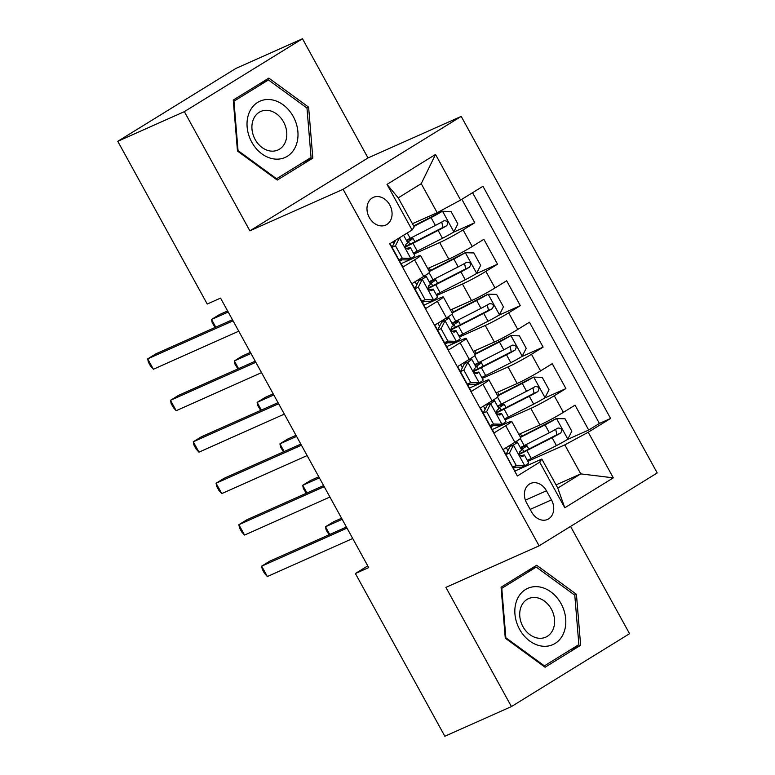 <?xml version="1.0" encoding="UTF-8"?>
<svg xmlns="http://www.w3.org/2000/svg" width="775" height="775" viewBox="0 0 775 775"><rect width="100%" height="100%" fill="white"/><g stroke="black" fill="none" stroke-linecap="round" stroke-linejoin="round"><path stroke-width="1.16" d="M369.307 217.533A15.171 11.964 66 0 0 385.698 225.089A15.171 11.964 66 0 0 389.738 204.929A15.171 11.964 66 0 0 373.347 197.373A15.171 11.964 66 0 0 369.307 217.533M302.473 38.75L184.353 111.639L249.879 230.834L367.999 157.945L302.473 38.75L235.9 68.423L117.781 141.312L207.235 304.042L220.555 298.104L368.706 567.591L355.386 573.519L444.85 736.25L511.422 706.577L629.542 633.688L570.574 526.428M367.999 157.945L461.212 116.405L657.219 472.953L539.1 545.842L343.093 189.294L461.212 116.405M390.028 243.621L402.913 267.065L414.567 259.867L423.683 276.452A18.968 1.23 -28.8 0 0 429.65 272.064L420.534 255.479A18.968 1.23 151.2 0 1 414.567 259.867M423.683 276.452L412.029 283.64L425.707 308.518L437.362 301.33L446.478 317.915A18.968 1.23 -28.8 0 0 452.445 313.526L443.329 296.941A18.968 1.23 151.2 0 1 437.362 301.33M446.478 317.915L434.823 325.103L448.502 349.98L460.147 342.792L469.272 359.377A18.968 1.23 -28.8 0 0 475.23 354.989L466.114 338.404A18.968 1.23 151.2 0 1 460.147 342.792M469.272 359.377L457.618 366.565L471.287 391.443L482.941 384.245L492.057 400.83A18.968 1.23 -28.8 0 0 498.025 396.442L488.909 379.857A18.968 1.23 151.2 0 1 482.941 384.245M492.057 400.83L480.403 408.018L494.082 432.896L505.736 425.707A18.968 1.23 -28.8 0 0 511.703 421.319A18.968 1.23 -28.8 0 0 507.848 422.578L492.232 429.534M518.872 434.368L539.952 424.971A18.968 1.23 -28.8 0 0 563.377 412.348L575.031 405.16L588.7 430.038L567.155 439.638M505.077 419.866L530.836 408.396A18.968 1.23 -28.8 0 0 554.261 395.763L565.915 388.575L544.37 398.176M565.915 388.575L552.236 363.698L540.582 370.886A18.968 1.23 -28.8 0 1 517.158 383.518L496.087 392.906M473.293 351.453L494.373 342.056A18.968 1.23 -28.8 0 0 517.787 329.433L529.441 322.235L543.12 347.113L521.575 356.713M450.498 309.99L471.578 300.593A18.968 1.23 -28.8 0 0 495.002 287.971L506.647 280.782L520.325 305.66L498.78 315.26M427.703 268.528L448.783 259.141A18.968 1.23 -28.8 0 0 472.207 246.508L483.862 239.32L497.531 264.198L475.986 273.798M420.534 255.479A18.968 1.23 151.2 0 0 416.679 256.738L401.062 263.703M443.329 296.941A18.968 1.23 151.2 0 0 439.473 298.201L423.857 305.156M466.114 338.404A18.968 1.23 151.2 0 0 462.268 339.653L446.652 346.619M488.909 379.857A18.968 1.23 151.2 0 0 485.063 381.116L469.447 388.081M551.471 499.904L546.452 490.778A14.696 11.586 66 0 0 530.575 483.464A14.696 11.586 66 0 0 526.661 502.994L531.679 512.11A14.696 11.586 66 0 0 547.557 519.434A14.696 11.586 66 0 0 551.471 499.904L530.178 509.388M412.455 223.713L437.177 212.699L421.222 183.675L398.234 197.858L414.189 226.881L412.077 230.01L389.728 243.805L517.371 475.976L539.71 462.181L541.832 459.052L515.026 470.997M412.077 230.01L387.006 184.402L435.531 154.458L460.602 200.066L482.941 186.281L610.584 418.452L588.235 432.237L613.306 477.846L564.781 507.79L539.71 462.181M413.908 254.035L439.667 242.556L448.783 259.141M436.703 295.498L462.462 284.018L471.578 300.593M459.498 336.951L485.257 325.471L494.373 342.056M482.292 378.413L508.042 366.933L517.158 383.518M588.7 430.038L599.395 423.431L472.547 192.694M439.667 242.556A18.968 1.23 151.2 0 0 463.092 229.923L474.746 222.735L461.852 199.291M497.531 264.198L485.886 271.386A18.968 1.23 151.2 0 1 462.462 284.018M520.325 305.66L508.671 312.848A18.968 1.23 151.2 0 1 485.257 325.471M543.12 347.113L531.466 354.301A18.968 1.23 151.2 0 1 508.042 366.933M516.576 474.542L503.198 449.481L514.852 442.293A18.968 1.23 -28.8 0 0 520.819 437.904L511.703 421.319M541.832 459.052L557.787 488.076L580.766 473.883L564.81 444.869L588.235 432.237M556.043 484.908L580.766 473.883L613.306 477.846M527.872 461.328L564.81 444.869M184.353 111.639L117.781 141.312M249.879 230.834L343.093 189.294M539.1 545.842L445.896 587.382L511.422 706.577M367.767 565.886L355.386 573.519M599.395 423.431L610.584 418.452M474.746 222.735L453.201 232.335M460.602 200.066L437.177 212.699M557.787 488.076L564.781 507.79M387.006 184.402L398.234 197.858M435.531 154.458L421.222 183.675M576.426 594.289L536.649 565.256L501.076 587.208L505.281 638.193L545.067 667.217L580.63 645.265L576.426 594.289L574.624 595.084M233.265 100.062L237.47 151.038L277.256 180.071L312.829 158.119L308.615 107.144L268.838 78.11L233.265 100.062M570.381 649.837L580.63 645.265M306.813 107.938L308.615 107.144M302.57 162.692L312.829 158.119M505.988 454.557L510.076 446.507L513.534 444.966L509.437 453.055L516.266 465.484L524.937 465.698A12.565 0.814 -28.8 0 0 528.724 462.888L524.394 455.012A12.565 0.814 -28.8 0 0 524.113 454.983L520.17 455.719M524.937 465.698L521.468 467.238L512.847 467.034L516.266 465.484M516.45 467.122A30.109 1.947 -28.8 0 0 513.486 468.197M510.076 446.507L511.926 445.121L509.63 445.518M513.534 444.966A12.565 0.814 -28.8 0 0 517.332 442.157A12.565 0.814 -28.8 0 0 517.051 442.128L514.28 442.651M346.406 527.029L269.632 561.236L261.659 566.167L347.006 528.124M267.356 576.532L264.575 573.49L262.299 569.344L261.659 566.167L267.356 576.532L352.702 538.489M517.332 442.157L521.662 450.033A12.565 0.814 151.2 0 1 519.938 451.515C518.824 454.489 519.734 456.146 522.67 456.485A12.565 0.814 -28.8 0 0 524.394 455.012M509.437 453.055L506.007 454.576M527.358 460.398A36.27 2.354 151.2 0 0 531.233 458.451L556.431 445.596A12.565 0.814 151.2 0 0 567.707 439.299L571.814 431.21L564.985 418.771L556.314 418.568A12.565 0.814 151.2 0 1 545.028 424.865L520.529 437.371M556.314 418.568L521.992 436.122A30.109 1.947 151.2 0 1 520.306 436.974M520.442 447.814A2.848 1.744 -121.7 0 0 521.188 447.737L523.852 446.545A14.938 0.969 151.2 0 1 526.884 445.557A14.938 0.969 151.2 0 1 522.34 448.919L523.813 451.583M341.572 518.233L333.483 521.837L325.5 526.768L329.733 534.459M521.081 448.977A8.767 0.572 -28.8 0 0 521.488 448.531A8.767 0.572 -28.8 0 0 520.887 448.628M519.386 454.295A36.27 2.354 -28.8 0 0 526.903 450.566L552.1 437.72A12.565 0.814 -28.8 0 0 560.654 433.041C562.64 429.679 561.73 428.013 557.923 428.071A12.565 0.814 151.2 0 1 549.359 432.741L524.171 445.596A36.27 2.354 151.2 0 1 520.296 447.543M555.723 429.321L556.828 434.756L529.054 448.977A30.109 1.947 151.2 0 1 519.26 453.714M521.381 449.519A30.109 1.947 151.2 0 1 522.34 448.919M342.172 519.337L325.5 526.768L326.139 529.945L329.046 534.76M519.57 629.281A30.816 24.306 66 0 0 555.132 643.424A30.816 24.306 66 0 0 561.071 603.667A30.816 24.306 66 0 0 525.508 589.523A30.816 24.306 66 0 0 519.57 629.281M522.96 626.646A21.099 16.633 66 0 0 545.755 637.147A21.099 16.633 66 0 0 551.374 609.111A21.099 16.633 66 0 0 528.579 598.61A21.099 16.633 66 0 0 522.96 626.646M536.242 567.077L574.788 595.21L578.867 644.606L544.399 665.87L505.852 637.748L501.774 588.341L536.242 567.077L527.058 571.165M543.663 666.2L544.399 665.87M505.271 638.009L505.852 637.748M501.192 588.603L501.774 588.341M274.97 159.069A30.816 24.306 66 0 0 297.891 131.711A30.816 24.306 66 0 0 270.058 99.587A30.816 24.306 66 0 0 247.128 126.945A30.816 24.306 66 0 0 274.97 159.069M271.037 151.096A21.099 16.633 66 0 0 277.944 150.001A21.099 16.633 66 0 0 286.004 128.108A21.099 16.633 66 0 0 267.675 110.37A21.099 16.633 66 0 0 260.768 111.464A21.099 16.633 66 0 0 252.708 133.358A21.099 16.633 66 0 0 271.037 151.096M233.963 101.196L268.431 79.932L306.978 108.064L311.056 157.461L276.588 178.725L238.041 150.602L233.963 101.196L233.382 101.457M259.247 84.02L268.431 79.932M275.852 179.054L276.588 178.725M237.46 150.863L238.041 150.602M483.193 413.094L487.281 405.054L490.749 403.504L486.642 411.593L493.481 424.032L502.142 424.235A12.565 0.814 -28.8 0 0 505.939 421.426L501.609 413.55A12.565 0.814 -28.8 0 0 501.328 413.521L497.376 414.257M502.142 424.235L498.461 425.775L490.052 425.572L493.481 424.032M493.656 425.659A30.109 1.947 -28.8 0 0 490.701 426.734M487.281 405.054L489.141 403.668L486.836 404.056M490.749 403.504A12.565 0.814 -28.8 0 0 494.537 400.694A12.565 0.814 -28.8 0 0 494.256 400.675L491.486 401.188M323.611 485.567L246.847 519.783L238.865 524.704L324.212 486.661M244.561 535.07L241.781 532.028L239.504 527.882L238.865 524.704L244.561 535.07L329.918 497.027M494.537 400.694L498.868 408.57A12.565 0.814 151.2 0 1 497.143 410.052C496.029 413.036 496.94 414.693 499.875 415.032A12.565 0.814 -28.8 0 0 501.609 413.55M486.642 411.593L483.213 413.123M463.847 370.13L460.418 371.661L464.487 363.591L467.955 362.051L463.847 370.13L470.687 382.569L479.347 382.772A12.565 0.814 -28.8 0 0 483.145 379.963L478.814 372.087A12.565 0.814 -28.8 0 0 478.533 372.068L474.581 372.794M479.347 382.772L475.889 384.323L467.267 384.119L470.687 382.569M470.861 384.197A30.109 1.947 -28.8 0 0 467.906 385.282M464.487 363.591L466.347 362.206L464.051 362.593M467.955 362.051A12.565 0.814 -28.8 0 0 471.743 359.242A12.565 0.814 -28.8 0 0 471.462 359.213L468.691 359.726M300.816 444.104L224.053 478.32L216.07 483.242L301.427 445.208M221.766 493.607L218.996 490.565L216.709 486.419L216.07 483.242L221.766 493.607L307.123 455.574M471.743 359.242L476.082 367.118A12.565 0.814 151.2 0 1 474.348 368.59C473.234 371.574 474.145 373.23 477.08 373.569A12.565 0.814 -28.8 0 0 478.814 372.087M441.052 328.677L437.623 330.198L441.595 322.332L445.16 320.588L441.052 328.677L447.892 341.107L456.552 341.32A12.565 0.814 -28.8 0 0 460.35 338.51L456.02 330.634A12.565 0.814 -28.8 0 0 455.739 330.605L451.796 331.342M456.552 341.32L453.094 342.86L444.472 342.657L447.892 341.107M448.066 342.744A30.109 1.947 -28.8 0 0 445.112 343.819M441.702 322.129L443.552 320.743L441.256 321.141M445.16 320.588A12.565 0.814 -28.8 0 0 448.957 317.779A12.565 0.814 -28.8 0 0 448.677 317.75L445.896 318.273M278.031 402.651L201.258 436.858L193.275 441.789L278.632 403.746M198.972 452.154L196.201 449.113L193.915 444.966L193.275 441.789L198.972 452.154L284.328 414.112M448.957 317.779L453.288 325.655A12.565 0.814 151.2 0 1 451.554 327.137C450.44 330.111 451.36 331.768 454.295 332.107A12.565 0.814 -28.8 0 0 456.02 330.634M418.267 287.215L414.828 288.746L418.8 280.87L422.365 279.126L418.267 287.215L425.097 299.654L433.767 299.857A12.565 0.814 -28.8 0 0 437.555 297.048L433.225 289.172A12.565 0.814 -28.8 0 0 432.944 289.143L429.001 289.879M433.767 299.857L430.299 301.397L421.677 301.194M425.281 301.281A30.109 1.947 -28.8 0 0 422.317 302.357M418.907 280.676L420.757 279.291L418.461 279.678M422.365 279.126A12.565 0.814 -28.8 0 0 426.163 276.317A12.565 0.814 -28.8 0 0 425.882 276.297L423.102 276.811M255.237 361.189L178.463 395.405L170.481 400.326L255.837 362.283M176.187 410.692L173.406 407.65L171.13 403.504L170.481 400.326L176.187 410.692L261.533 372.649M426.163 276.317L430.493 284.192A12.565 0.814 151.2 0 1 428.769 285.675C427.655 288.658 428.565 290.315 431.501 290.654A12.565 0.814 -28.8 0 0 433.225 289.172M421.668 301.184L425.097 299.654M504.564 418.936A36.27 2.354 151.2 0 0 508.439 416.989L533.636 404.133A12.565 0.814 151.2 0 0 544.922 397.837L549.029 389.748L542.19 377.318L533.52 377.105A12.565 0.814 151.2 0 1 522.234 383.402L497.734 395.909M533.52 377.105L499.197 394.659A30.109 1.947 151.2 0 1 497.511 395.512M497.647 406.352A2.848 1.744 -121.7 0 0 498.393 406.274L501.067 405.083A14.938 0.969 151.2 0 1 504.089 404.095A14.938 0.969 151.2 0 1 499.555 407.456L501.018 410.13M318.777 476.78L310.688 480.384L302.705 485.305L306.939 492.997M498.286 407.514A8.767 0.572 -28.8 0 0 498.693 407.069A8.767 0.572 -28.8 0 0 498.092 407.166M496.591 412.833A36.27 2.354 -28.8 0 0 504.108 409.113L529.306 396.257A12.565 0.814 -28.8 0 0 537.869 391.588C539.855 388.217 538.945 386.56 535.128 386.609A12.565 0.814 151.2 0 1 526.564 391.288L501.377 404.133A36.27 2.354 151.2 0 1 497.502 406.081M532.938 387.868L534.033 393.293L506.259 407.514A30.109 1.947 151.2 0 1 496.465 412.252M498.587 408.057A30.109 1.947 151.2 0 1 499.555 407.456M319.387 477.875L302.705 485.305L303.354 488.483L306.251 493.307M481.779 377.473A36.27 2.354 151.2 0 0 485.644 375.526L510.841 362.681A12.565 0.814 151.2 0 0 522.127 356.384L526.235 348.295L519.395 335.856L510.735 335.653A12.565 0.814 151.2 0 1 499.449 341.949L474.939 354.446M510.735 335.653L476.402 353.206A30.109 1.947 151.2 0 1 474.726 354.059M474.862 364.899A2.848 1.744 -121.7 0 0 475.598 364.822L478.272 363.63A14.938 0.969 151.2 0 1 481.304 362.642A14.938 0.969 151.2 0 1 476.761 365.994L478.223 368.668M295.992 435.317L287.903 438.921L279.92 443.843L284.144 451.534M475.501 366.062A8.767 0.572 -28.8 0 0 475.898 365.606A8.767 0.572 -28.8 0 0 475.308 365.703M473.796 371.38A36.27 2.354 -28.8 0 0 481.314 367.65L506.511 354.795A12.565 0.814 -28.8 0 0 515.075 350.126C517.061 346.754 516.15 345.098 512.343 345.146A12.565 0.814 151.2 0 1 503.779 349.825L478.582 362.681A36.27 2.354 151.2 0 1 474.707 364.628M510.144 346.406L511.238 351.831L483.474 366.052A30.109 1.947 151.2 0 1 473.67 370.789M475.792 366.594A30.109 1.947 151.2 0 1 476.761 365.994M296.593 436.412L279.92 443.843L280.56 447.02L283.456 451.844M458.984 336.021A36.27 2.354 151.2 0 0 462.859 334.073L488.047 321.218A12.565 0.814 151.2 0 0 499.333 314.921L503.44 306.832L496.601 294.393L487.94 294.19A12.565 0.814 151.2 0 1 476.654 300.487L452.145 312.993M487.94 294.19L453.617 311.744A30.109 1.947 151.2 0 1 451.932 312.596M452.067 323.437A2.848 1.744 -121.7 0 0 452.803 323.359L455.477 322.168A14.938 0.969 151.2 0 1 458.509 321.179A14.938 0.969 151.2 0 1 453.966 324.541L455.438 327.205M273.197 393.855L265.108 397.459L257.126 402.39L261.349 410.082M452.707 324.599A8.767 0.572 -28.8 0 0 453.104 324.153A8.767 0.572 -28.8 0 0 452.513 324.25M451.002 329.918A36.27 2.354 -28.8 0 0 458.529 326.188L483.716 313.342A12.565 0.814 -28.8 0 0 492.28 308.663C494.266 305.302 493.355 303.635 489.548 303.693A12.565 0.814 151.2 0 1 480.984 308.363L455.787 321.218A36.27 2.354 151.2 0 1 451.912 323.165M487.349 304.943L488.453 310.378L460.679 324.599A30.109 1.947 151.2 0 1 450.876 329.336M452.997 325.142A30.109 1.947 151.2 0 1 453.966 324.541M273.798 394.959L257.126 402.39L257.765 405.567L260.662 410.382M436.189 294.558A36.27 2.354 151.2 0 0 440.064 292.611L465.262 279.756A12.565 0.814 151.2 0 0 476.538 273.459L480.645 265.37L473.816 252.941L465.145 252.727A12.565 0.814 151.2 0 1 453.859 259.024L429.35 271.531M465.145 252.727L430.823 270.281A30.109 1.947 151.2 0 1 429.137 271.134M429.272 281.974A2.848 1.744 -121.7 0 0 430.018 281.897L432.683 280.705A14.938 0.969 151.2 0 1 435.715 279.717A14.938 0.969 151.2 0 1 431.171 283.078L432.644 285.752M250.403 352.402L242.313 356.006L234.331 360.927L238.564 368.619M429.912 283.137A8.767 0.572 -28.8 0 0 430.319 282.691A8.767 0.572 -28.8 0 0 429.718 282.788M428.217 288.455A36.27 2.354 -28.8 0 0 435.734 284.735L460.922 271.88A12.565 0.814 -28.8 0 0 469.485 267.21C471.471 263.839 470.561 262.183 466.753 262.231A12.565 0.814 151.2 0 1 458.19 266.91L433.002 279.756A36.27 2.354 151.2 0 1 429.127 281.703M464.554 263.49L465.659 268.915L437.885 283.137A30.109 1.947 151.2 0 1 428.091 287.874M430.212 283.679A30.109 1.947 151.2 0 1 431.171 283.078M251.003 353.497L234.331 360.927L234.97 364.105L237.877 368.929M399.58 237.673L395.473 245.752L402.312 258.191L410.973 258.395A12.565 0.814 -28.8 0 0 414.77 255.585L410.44 247.709A12.565 0.814 -28.8 0 0 410.149 247.69L406.207 248.417M410.973 258.395L407.505 259.945L398.883 259.741L402.312 258.191M402.487 259.819A30.109 1.947 -28.8 0 0 399.532 260.904M392.024 247.264L395.637 240.153M232.442 319.726L155.678 353.942L147.696 358.873L233.042 320.831M153.392 369.229L150.612 366.188L148.335 362.041L147.696 358.873L153.392 369.229L238.748 331.196M403.581 235.251L407.698 242.74A12.565 0.814 151.2 0 1 405.974 244.212C404.86 247.196 405.771 248.852 408.706 249.192A12.565 0.814 -28.8 0 0 410.44 247.709M395.473 245.752L392.043 247.283M413.395 253.096A36.27 2.354 151.2 0 0 417.27 251.148L442.467 238.303A12.565 0.814 151.2 0 0 453.753 232.006L457.86 223.917L451.021 211.478L442.351 211.275A12.565 0.814 151.2 0 1 431.065 217.572L413.889 226.329M442.351 211.275L413.676 225.942M406.478 240.521A2.848 1.744 -121.7 0 0 407.224 240.444L409.888 239.252A14.938 0.969 151.2 0 1 412.92 238.264A14.938 0.969 151.2 0 1 408.386 241.616L409.849 244.29M227.608 310.94L219.519 314.543L211.536 319.465L215.77 327.157M407.117 241.684A8.767 0.572 -28.8 0 0 407.524 241.228A8.767 0.572 -28.8 0 0 406.923 241.325M405.422 247.002A36.27 2.354 -28.8 0 0 412.939 243.273L438.137 230.427A12.565 0.814 -28.8 0 0 446.7 225.748C448.686 222.377 447.766 220.72 443.959 220.768A12.565 0.814 151.2 0 1 435.395 225.447L410.207 238.303A36.27 2.354 151.2 0 1 406.332 240.25M441.769 222.028L442.864 227.453L415.09 241.674A30.109 1.947 151.2 0 1 405.296 246.411M407.418 242.226A30.109 1.947 151.2 0 1 408.386 241.616M228.218 312.034L211.536 319.465L212.185 322.642L215.082 327.467M530.836 408.396L539.952 424.971M554.261 395.763L563.377 412.348M463.092 229.923L472.207 246.508M485.886 271.386L495.002 287.971M508.671 312.848L517.787 329.433M531.466 354.301L540.582 370.886M505.736 425.707L514.852 442.293M525.402 500.166L546.452 490.778M513.438 445.17L524.714 465.688M507.964 450.672L506.269 447.592M567.813 439.096L556.537 418.577M524.171 445.596L520.306 438.582M531.233 458.451L526.903 450.566M549.359 432.741L545.028 424.865M556.431 445.596L552.1 437.72M556.828 434.756L560.654 433.041M520.597 448.095L521.188 447.737M490.643 403.707L501.929 424.235M485.169 409.219L483.474 406.129M467.848 362.245L479.134 382.772M462.375 367.757L460.679 364.676M445.063 320.792L456.339 341.31M439.58 326.294L437.885 323.214M422.268 279.329L433.545 299.857M416.795 284.842L415.09 281.751M545.019 397.633L533.743 377.115M501.377 404.133L497.521 397.12M508.439 416.989L504.108 409.113M526.564 391.288L522.234 383.402M533.636 404.133L529.306 396.257M534.033 393.293L537.869 391.588M497.802 406.642L498.393 406.274M522.234 356.18L510.948 335.653M478.582 362.681L474.726 355.657M485.644 375.526L481.314 367.65M503.779 349.825L499.449 341.949M510.841 362.681L506.511 354.795M511.238 351.831L515.075 350.126M475.017 365.18L475.598 364.822M499.439 314.718L488.153 294.2M455.787 321.218L451.932 314.204M462.859 334.073L458.529 326.188M480.984 308.363L476.654 300.487M488.047 321.218L483.716 313.342M488.453 310.378L492.28 308.663M452.222 323.718L452.803 323.359M476.644 273.255L465.368 252.737M433.002 279.756L429.137 272.742M440.064 292.611L435.734 284.735M458.19 266.91L453.859 259.024M465.262 279.756L460.922 271.88M465.659 268.915L469.485 267.21M429.427 282.265L430.018 281.897M399.474 237.867L410.76 258.395M394 243.379L393.09 241.722M453.85 231.803L442.573 211.275M410.207 238.303L407.282 232.975M417.27 251.148L412.939 243.273M435.395 225.447L431.065 217.572M442.467 238.303L438.137 230.427M442.864 227.453L446.7 225.748M406.633 240.802L407.224 240.444M521.759 436.238L520.374 433.7M528.831 449.093L526.884 445.557M498.974 394.775L497.579 392.247M506.036 407.631L504.089 404.095M476.179 353.323L474.784 350.784M483.242 366.168L481.304 362.642M453.385 311.86L451.99 309.322M460.447 324.715L458.509 321.179M430.59 270.397L429.195 267.869M437.662 283.253L435.715 279.717M414.867 241.79L412.92 238.264"/></g></svg>
